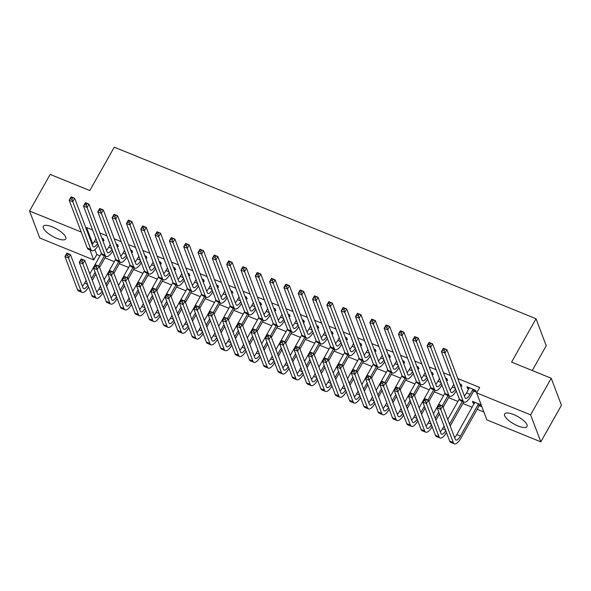 <?xml version="1.0" encoding="UTF-8"?>
<svg xmlns="http://www.w3.org/2000/svg" width="591" height="591" viewBox="0 0 591 591"><rect width="100%" height="100%" fill="white"/><g stroke="black" fill="none" stroke-linecap="round" stroke-linejoin="round"><path stroke-width="0.89" d="M52.407 226.914A12.839 4.189 29.4 0 1 65.741 238.904A12.839 4.189 29.4 0 1 56.706 238.299A12.839 4.189 29.4 0 1 43.372 226.301A12.839 4.189 29.4 0 1 52.407 226.914M513.668 414.55A12.839 4.189 29.4 0 1 527.009 426.547A12.839 4.189 29.4 0 1 517.975 425.941A12.839 4.189 29.4 0 1 504.64 413.944A12.839 4.189 29.4 0 1 513.668 414.55M94.929 249.624L96.791 254.544L100.005 255.851M104.976 257.875L114.314 261.673M119.293 263.697L128.631 267.501M133.61 269.526L142.948 273.323M147.927 275.347L157.265 279.144M162.244 281.168L171.582 284.973M176.561 286.997L185.899 290.794M190.878 292.818L200.216 296.616M205.188 298.64L214.533 302.444M219.505 304.468L228.843 308.266M233.822 310.29L243.16 314.087M248.139 316.111L257.477 319.916M262.456 321.94L271.794 325.737M276.773 327.761L286.11 331.558M291.09 333.583L300.427 337.387M305.407 339.411L314.744 343.208M319.716 345.233L329.061 349.03M334.033 351.054L343.378 354.859M348.35 356.883L357.688 360.68M362.667 362.704L372.005 366.501M376.984 368.525L386.322 372.33M391.301 374.354L400.639 378.151M405.618 380.176L414.956 383.973M419.935 385.997L429.273 389.794M434.252 391.826L443.59 395.623M448.562 397.647L457.907 401.444M462.879 403.468L472.216 407.265M477.196 409.297L483.874 412.008M96.791 254.544L93.74 259.966L39.767 238.01L29.55 211.009L81.218 232.027M532.269 370.527L546.232 345.742L536.022 318.734L114.27 147.166L89.825 190.546L50.169 174.411L29.55 211.009M536.022 318.734L511.577 362.113L551.233 378.24L561.45 405.249L540.831 441.846L486.858 419.891L476.642 392.882L530.615 414.838L540.831 441.846M116.907 245.9L118.333 246.484L117.639 244.659L116.22 244.076M145.541 257.55L146.96 258.127L146.273 256.302L144.854 255.726M174.175 269.2L175.593 269.777L174.906 267.952L173.488 267.376M202.809 280.843L204.227 281.419L203.533 279.595L202.115 279.018M231.443 292.493L232.861 293.07L232.167 291.245L230.749 290.669M260.07 304.143L261.488 304.72L260.801 302.895L259.383 302.319M288.704 315.786L290.122 316.362L289.435 314.538L288.016 313.961M317.337 327.436L318.756 328.012L318.069 326.188L316.643 325.611M345.971 339.079L347.39 339.662L346.695 337.838L345.277 337.262M374.598 350.729L376.024 351.305L375.329 349.48L373.911 348.904M403.232 362.379L404.65 362.955L403.963 361.131L402.545 360.554M431.866 374.022L433.284 374.605L432.597 372.781L431.171 372.197M460.5 385.672L461.918 386.248L461.224 384.423L459.805 383.847M92.551 229.973L86.574 227.542L92.743 243.847M476.642 392.882L479.7 387.46L457.803 378.558M450.453 375.566L443.486 372.729M436.136 369.744L429.177 366.908M421.826 363.916L414.86 361.086M407.509 358.094L400.543 355.265M393.192 352.273L386.226 349.436M378.875 346.444L371.909 343.615M364.558 340.623L357.592 337.793M350.241 334.801L343.275 331.965M335.924 328.973L328.958 326.143M321.607 323.151L314.641 320.322M307.29 317.33L300.331 314.493M292.981 311.509L286.014 308.672M278.664 305.68L271.697 302.851M264.347 299.859L257.38 297.022M250.03 294.037L243.064 291.2M235.713 288.209L228.747 285.379M221.396 282.387L214.43 279.55M207.079 276.566L200.113 273.729M192.762 270.737L185.803 267.908M178.452 264.916L171.486 262.079M164.135 259.094L157.169 256.258M149.819 253.266L142.852 250.436M135.502 247.444L128.535 244.608M121.185 241.623L114.218 238.786M106.868 235.794L99.901 232.965M473.908 391.131L476.235 392.077L475.541 390.252L466.956 386.758L467.644 388.582L468.752 389.033M479.434 405.722L481.754 406.667L481.067 404.842L472.475 401.348L473.162 403.173L474.27 403.623M446.183 379.85L447.601 380.427L446.914 378.602L445.488 378.026M417.549 368.2L418.967 368.777L418.28 366.952L416.862 366.376M388.915 356.55L390.333 357.134L389.646 355.309L388.228 354.726M360.281 344.908L361.707 345.484L361.012 343.659L359.594 343.083M331.654 333.258L333.073 333.834L332.378 332.009L330.96 331.433M303.02 321.615L304.439 322.191L303.752 320.366L302.333 319.79M274.387 309.965L275.805 310.541L275.118 308.716L273.699 308.14M245.753 298.315L247.178 298.891L246.484 297.066L245.066 296.49M217.126 286.672L218.544 287.248L217.85 285.423L216.432 284.847M188.492 275.022L189.91 275.598L189.223 273.773L187.798 273.197M159.858 263.372L161.277 263.948L160.589 262.131L159.171 261.547M131.224 251.729L132.65 252.305L131.956 250.481L130.537 249.904M102.598 240.079L104.016 240.655L103.322 238.83L101.903 238.254M89.928 249.904L93.74 259.966M551.233 378.24L530.615 414.838M86.574 227.542L86.079 228.429M468.353 387.327L467.644 388.582M473.871 401.917L473.162 403.173M469.276 387.703L466.58 392.882A8.23 2.829 -67.9 0 1 464.363 395.904M472.8 389.654L470.155 394.337A8.23 2.829 -67.9 0 1 465.678 398.312A8.23 2.829 -67.9 0 1 464.962 397.47L446.892 349.702L444.979 353.086L463.048 400.853A12.345 4.248 112.1 0 0 464.127 402.124A12.345 4.248 112.1 0 0 470.85 396.162L473.487 391.478L472.8 389.654L473.221 389.306M475.157 390.09L473.487 391.478M444.122 350.685L444.979 353.086L441.403 351.63L443.309 348.247L446.892 349.702L443.449 348.749L442.689 350.101L444.122 350.685L444.883 349.333M442.689 350.101L441.403 351.63L459.473 399.398A12.345 4.248 112.1 0 0 460.544 400.668L464.127 402.124M443.309 348.247L443.449 348.749M480.675 404.687L479.013 406.076L478.318 404.251L460.404 436.047A8.23 2.829 -67.9 0 1 455.927 440.022A8.23 2.829 -67.9 0 1 455.203 439.172L442.659 406.002L440.746 409.393L453.297 442.563A12.345 4.248 112.1 0 0 454.376 443.834A12.345 4.248 112.1 0 0 461.098 437.872L479.013 406.076M478.318 404.251L478.74 403.897M474.802 402.294L456.828 434.592A8.23 2.829 -67.9 0 1 454.612 437.606M439.889 406.992L440.746 409.393L437.17 407.938L439.076 404.547L442.659 406.002L439.224 405.049L438.456 406.409L439.889 406.992L440.65 405.633M438.456 406.409L437.17 407.938L449.714 441.108A12.345 4.248 112.1 0 0 450.793 442.378L454.376 443.834M439.076 404.547L439.224 405.049M453.785 384.364L452.263 387.061A8.23 2.829 -67.9 0 1 450.054 390.075M460.84 384.268L460.175 384.822M455.543 389.026A8.23 2.829 -67.9 0 1 451.361 392.49A8.23 2.829 -67.9 0 1 450.645 391.641L432.575 343.873L430.662 347.264L448.732 395.032A12.345 4.248 112.1 0 0 449.81 396.302A12.345 4.248 112.1 0 0 456.237 390.85M429.805 344.863L430.662 347.264L427.086 345.809L428.992 342.418L432.575 343.873L429.14 342.928L428.372 344.28L429.805 344.863L430.566 343.504M428.372 344.28L427.086 345.809L445.156 393.576A12.345 4.248 112.1 0 0 446.235 394.847L449.81 396.302M428.992 342.418L429.14 342.928M439.468 378.543L437.946 381.239A8.23 2.829 -67.9 0 1 435.737 384.253M446.523 378.439L445.858 378.994M441.233 383.197A8.23 2.829 -67.9 0 1 437.045 386.669A8.23 2.829 -67.9 0 1 436.328 385.82L418.258 338.052L416.352 341.443L434.415 389.21A12.345 4.248 112.1 0 0 435.493 390.481A12.345 4.248 112.1 0 0 441.92 385.029M415.488 339.042L416.352 341.443L412.769 339.988L414.683 336.597L418.258 338.052L414.823 337.099L414.055 338.458L415.488 339.042L416.256 337.683M414.055 338.458L412.769 339.988L430.839 387.755A12.345 4.248 112.1 0 0 431.918 389.018L435.493 390.481M414.683 336.597L414.823 337.099M450.209 425.963L463.728 401.961M462.332 401.392L449.515 424.139M459.303 398.962L447.749 419.462M444.026 426.067L442.511 428.763A8.23 2.829 -67.9 0 1 440.295 431.785M445.791 430.728A8.23 2.829 -67.9 0 1 441.61 434.193A8.23 2.829 -67.9 0 1 440.886 433.351L428.342 400.181L426.436 403.564L438.98 436.742A12.345 4.248 112.1 0 0 440.059 438.005A12.345 4.248 112.1 0 0 446.486 432.56M425.572 401.163L426.436 403.564L422.853 402.109L424.766 398.726L428.342 400.181L424.907 399.228L424.139 400.58L425.572 401.163L426.34 399.812M424.139 400.58L422.853 402.109L435.404 435.279A12.345 4.248 112.1 0 0 436.476 436.55L440.059 438.005M424.766 398.726L424.907 399.228M435.892 420.135L439.416 413.877M443.139 407.273L449.411 396.14M448.015 395.571L442.238 405.832M438.729 412.053L435.205 418.31M444.986 393.133L433.432 413.641M429.716 420.245L428.194 422.942A8.23 2.829 -67.9 0 1 425.978 425.956M431.474 424.907A8.23 2.829 -67.9 0 1 427.293 428.372A8.23 2.829 -67.9 0 1 426.576 427.529L414.025 394.352L412.119 397.743L424.663 430.913A12.345 4.248 112.1 0 0 425.742 432.184A12.345 4.248 112.1 0 0 432.169 426.732M411.255 395.342L412.119 397.743L408.536 396.288L410.45 392.897L414.025 394.352L410.59 393.407L409.822 394.758L411.255 395.342L412.023 393.983M409.822 394.758L408.536 396.288L421.088 429.458A12.345 4.248 112.1 0 0 422.159 430.728L425.742 432.184M410.45 392.897L410.59 393.407M425.151 372.714L423.629 375.411A8.23 2.829 -67.9 0 1 421.42 378.432M432.206 372.618L431.541 373.172M426.916 377.376A8.23 2.829 -67.9 0 1 422.728 380.84A8.23 2.829 -67.9 0 1 422.011 379.998L403.941 332.231L402.035 335.614L420.105 383.382A12.345 4.248 112.1 0 0 421.176 384.652A12.345 4.248 112.1 0 0 427.603 379.208M401.171 333.213L402.035 335.614L398.452 334.159L400.366 330.775L403.941 332.231L400.506 331.278L399.738 332.63L401.171 333.213L401.939 331.861M399.738 332.63L398.452 334.159L416.522 381.926A12.345 4.248 112.1 0 0 417.601 383.197L421.176 384.652M400.366 330.775L400.506 331.278M410.834 366.893L409.312 369.589A8.23 2.829 -67.9 0 1 407.103 372.603M417.889 366.797L417.224 367.351M412.599 371.554A8.23 2.829 -67.9 0 1 408.411 375.019A8.23 2.829 -67.9 0 1 407.694 374.169L389.624 326.402L387.718 329.793L405.788 377.56A12.345 4.248 112.1 0 0 406.859 378.831A12.345 4.248 112.1 0 0 413.286 373.379M386.854 327.392L387.718 329.793L384.135 328.337L386.049 324.947L389.624 326.402L386.189 325.456L385.428 326.808L386.854 327.392L387.622 326.033M385.428 326.808L384.135 328.337L402.205 376.105A12.345 4.248 112.1 0 0 403.284 377.376L406.859 378.831M386.049 324.947L386.189 325.456M421.575 414.313L425.099 408.056M428.822 401.452L435.094 390.319M433.698 389.75L427.921 400.004M424.412 406.231L420.888 412.488M430.669 387.312L419.115 407.82M415.399 414.424L413.877 417.12A8.23 2.829 -67.9 0 1 411.661 420.135M417.157 419.085A8.23 2.829 -67.9 0 1 412.976 422.55A8.23 2.829 -67.9 0 1 412.259 421.701L399.708 388.531L397.802 391.922L410.346 425.092A12.345 4.248 112.1 0 0 411.425 426.362A12.345 4.248 112.1 0 0 417.852 420.91M396.938 389.521L397.802 391.922L394.219 390.466L396.133 387.075L399.708 388.531L396.273 387.578L395.512 388.937L396.938 389.521L397.706 388.161M395.512 388.937L394.219 390.466L406.771 423.636A12.345 4.248 112.1 0 0 407.849 424.907L411.425 426.362M396.133 387.075L396.273 387.578M407.258 408.492L410.789 402.235M414.505 395.63L420.785 384.49M419.381 383.921L413.604 394.182M410.095 400.41L406.571 406.667M416.352 381.49L404.805 401.991M401.082 408.595L399.56 411.292A8.23 2.829 -67.9 0 1 397.351 414.313M402.84 413.257A8.23 2.829 -67.9 0 1 398.659 416.721A8.23 2.829 -67.9 0 1 397.942 415.879L385.391 382.709L383.485 386.093L396.029 419.27A12.345 4.248 112.1 0 0 397.108 420.533A12.345 4.248 112.1 0 0 403.535 415.089M382.621 383.692L383.485 386.093L379.902 384.638L381.816 381.254L385.391 382.709L381.956 381.756L381.195 383.108L382.621 383.692L383.389 382.34M381.195 383.108L379.902 384.638L392.454 417.807A12.345 4.248 112.1 0 0 393.532 419.078L397.108 420.533M381.816 381.254L381.956 381.756M396.517 361.071L395.002 363.768A8.23 2.829 -67.9 0 1 392.786 366.782M403.572 360.968L402.907 361.522M398.282 365.726A8.23 2.829 -67.9 0 1 394.094 369.198A8.23 2.829 -67.9 0 1 393.377 368.348L375.307 320.581L373.401 323.971L391.471 371.739A12.345 4.248 112.1 0 0 392.542 373.01A12.345 4.248 112.1 0 0 398.969 367.558M372.537 321.57L373.401 323.971L369.818 322.516L371.732 319.125L375.307 320.581L371.872 319.628L371.111 320.987L372.537 321.57L373.305 320.211M371.111 320.987L369.818 322.516L387.888 370.284A12.345 4.248 112.1 0 0 388.967 371.547L392.542 373.01M371.732 319.125L371.872 319.628M392.941 402.663L396.472 396.406M400.188 389.801L406.468 378.668M405.064 378.1L399.287 388.361M395.778 394.581L392.254 400.838M402.043 375.662L390.488 396.169M386.765 402.774L385.243 405.47A8.23 2.829 -67.9 0 1 383.034 408.484M388.531 407.435A8.23 2.829 -67.9 0 1 384.342 410.9A8.23 2.829 -67.9 0 1 383.625 410.058L371.074 376.881L369.168 380.272L381.712 413.441A12.345 4.248 112.1 0 0 382.791 414.712A12.345 4.248 112.1 0 0 389.218 409.26M368.311 377.871L369.168 380.272L365.593 378.816L367.499 375.425L371.074 376.881L367.639 375.935L366.878 377.287L368.311 377.871L369.072 376.511M366.878 377.287L365.593 378.816L378.137 411.986A12.345 4.248 112.1 0 0 379.215 413.257L382.791 414.712M367.499 375.425L367.639 375.935M382.2 355.243L380.685 357.939A8.23 2.829 -67.9 0 1 378.469 360.961M389.255 355.147L388.597 355.701M383.965 359.904A8.23 2.829 -67.9 0 1 379.777 363.369A8.23 2.829 -67.9 0 1 379.06 362.527L360.99 314.759L359.084 318.143L377.154 365.918A12.345 4.248 112.1 0 0 378.233 367.181A12.345 4.248 112.1 0 0 384.66 361.736M358.227 315.742L359.084 318.143L355.509 316.687L357.415 313.304L360.99 314.759L357.555 313.806L356.794 315.158L358.227 315.742L358.988 314.39M356.794 315.158L355.509 316.687L373.571 364.455A12.345 4.248 112.1 0 0 374.65 365.726L378.233 367.181M357.415 313.304L357.555 313.806M378.624 396.842L382.155 390.585M385.871 383.98L392.151 372.847M390.754 372.278L384.97 382.532M381.461 388.76L377.937 395.017M387.726 369.84L376.171 390.348M372.448 396.953L370.926 399.649A8.23 2.829 -67.9 0 1 368.718 402.663M374.214 401.614A8.23 2.829 -67.9 0 1 370.025 405.079A8.23 2.829 -67.9 0 1 369.309 404.229L356.765 371.059L354.851 374.45L367.403 407.62A12.345 4.248 112.1 0 0 368.474 408.891A12.345 4.248 112.1 0 0 374.901 403.439M353.994 372.049L354.851 374.45L351.276 372.995L353.182 369.604L356.765 371.059L353.322 370.106L352.561 371.466L353.994 372.049L354.755 370.69M352.561 371.466L351.276 372.995L363.82 406.165A12.345 4.248 112.1 0 0 364.898 407.435L368.474 408.891M353.182 369.604L353.322 370.106M367.883 349.421L366.368 352.118A8.23 2.829 -67.9 0 1 364.152 355.132M374.938 349.325L374.28 349.879M369.648 354.083A8.23 2.829 -67.9 0 1 365.467 357.548A8.23 2.829 -67.9 0 1 364.743 356.698L346.681 308.93L344.767 312.321L362.837 360.089A12.345 4.248 112.1 0 0 363.916 361.36A12.345 4.248 112.1 0 0 370.343 355.908M343.91 309.92L344.767 312.321L341.192 310.866L343.098 307.475L346.681 308.93L343.238 307.985L342.477 309.337L343.91 309.92L344.671 308.561M342.477 309.337L341.192 310.866L359.262 358.634A12.345 4.248 112.1 0 0 360.333 359.904L363.916 361.36M343.098 307.475L343.238 307.985M353.573 343.6L352.051 346.296A8.23 2.829 -67.9 0 1 349.835 349.311M360.621 343.504L359.963 344.051M355.331 348.262A8.23 2.829 -67.9 0 1 351.15 351.726A8.23 2.829 -67.9 0 1 350.433 350.877L332.364 303.109L330.45 306.5L348.52 354.268A12.345 4.248 112.1 0 0 349.599 355.538A12.345 4.248 112.1 0 0 356.026 350.086M329.593 304.099L330.45 306.5L326.875 305.045L328.781 301.654L332.364 303.109L328.921 302.156L328.16 303.515L329.593 304.099L330.354 302.74M328.16 303.515L326.875 305.045L344.945 352.812A12.345 4.248 112.1 0 0 346.016 354.083L349.599 355.538M328.781 301.654L328.921 302.156M339.256 337.771L337.734 340.468A8.23 2.829 -67.9 0 1 335.518 343.489M346.311 337.675L345.646 338.229M341.014 342.433A8.23 2.829 -67.9 0 1 336.833 345.898A8.23 2.829 -67.9 0 1 336.116 345.055L318.047 297.288L316.133 300.671L334.203 348.446A12.345 4.248 112.1 0 0 335.282 349.709A12.345 4.248 112.1 0 0 341.709 344.265M315.276 298.27L316.133 300.671L312.558 299.216L314.464 295.832L318.047 297.288L314.611 296.335L313.843 297.687L315.276 298.27L316.037 296.918M313.843 297.687L312.558 299.216L330.628 346.983A12.345 4.248 112.1 0 0 331.699 348.254L335.282 349.709M314.464 295.832L314.611 296.335M324.939 331.95L323.417 334.646A8.23 2.829 -67.9 0 1 321.209 337.66M331.994 331.854L331.329 332.408M326.697 336.611A8.23 2.829 -67.9 0 1 322.516 340.076A8.23 2.829 -67.9 0 1 321.8 339.234L303.73 291.459L301.816 294.85L319.886 342.617A12.345 4.248 112.1 0 0 320.965 343.888A12.345 4.248 112.1 0 0 327.392 338.436M300.959 292.449L301.816 294.85L298.241 293.395L300.147 290.004L303.73 291.459L300.294 290.513L299.526 291.865L300.959 292.449L301.72 291.097M299.526 291.865L298.241 293.395L316.311 341.162A12.345 4.248 112.1 0 0 317.389 342.433L320.965 343.888M300.147 290.004L300.294 290.513M310.622 326.129L309.1 328.825A8.23 2.829 -67.9 0 1 306.892 331.839M317.677 326.033L317.012 326.579M312.388 330.79A8.23 2.829 -67.9 0 1 308.199 334.255A8.23 2.829 -67.9 0 1 307.483 333.405L289.413 285.638L287.507 289.029L305.569 336.796A12.345 4.248 112.1 0 0 306.648 338.067A12.345 4.248 112.1 0 0 313.075 332.615M286.642 286.628L287.507 289.029L283.924 287.573L285.837 284.182L289.413 285.638L285.978 284.685L285.209 286.044L286.642 286.628L287.411 285.268M285.209 286.044L283.924 287.573L301.994 335.341A12.345 4.248 112.1 0 0 303.072 336.611L306.648 338.067M285.837 284.182L285.978 284.685M296.305 320.3L294.783 322.996A8.23 2.829 -67.9 0 1 292.575 326.018M303.36 320.204L302.695 320.758M298.071 324.961A8.23 2.829 -67.9 0 1 293.882 328.426A8.23 2.829 -67.9 0 1 293.166 327.584L275.096 279.816L273.19 283.207L291.26 330.975A12.345 4.248 112.1 0 0 292.331 332.238A12.345 4.248 112.1 0 0 298.758 326.793M272.325 280.799L273.19 283.207L269.607 281.744L271.52 278.361L275.096 279.816L271.661 278.863L270.9 280.223L272.325 280.799L273.094 279.447M270.9 280.223L269.607 281.744L287.677 329.512A12.345 4.248 112.1 0 0 288.755 330.783L292.331 332.238M271.52 278.361L271.661 278.863M281.988 314.478L280.466 317.175A8.23 2.829 -67.9 0 1 278.258 320.189M289.043 314.382L288.378 314.937M283.754 319.14A8.23 2.829 -67.9 0 1 279.565 322.605A8.23 2.829 -67.9 0 1 278.849 321.763L260.779 273.988L258.873 277.378L276.943 325.146A12.345 4.248 112.1 0 0 278.014 326.417A12.345 4.248 112.1 0 0 284.441 320.965M258.008 274.978L258.873 277.378L255.29 275.923L257.203 272.532L260.779 273.988L257.344 273.042L256.583 274.394L258.008 274.978L258.777 273.626M256.583 274.394L255.29 275.923L273.36 323.691A12.345 4.248 112.1 0 0 274.438 324.961L278.014 326.417M257.203 272.532L257.344 273.042M267.671 308.657L266.157 311.354A8.23 2.829 -67.9 0 1 263.941 314.368M274.726 308.561L274.061 309.108M269.437 313.319A8.23 2.829 -67.9 0 1 265.248 316.783A8.23 2.829 -67.9 0 1 264.532 315.934L246.462 268.166L244.556 271.557L262.626 319.325A12.345 4.248 112.1 0 0 263.704 320.595A12.345 4.248 112.1 0 0 270.131 315.143M243.699 269.156L244.556 271.557L240.973 270.102L242.886 266.711L246.462 268.166L243.027 267.213L242.266 268.573L243.699 269.156L244.46 267.797M242.266 268.573L240.973 270.102L259.043 317.869A12.345 4.248 112.1 0 0 260.121 319.14L263.704 320.595M242.886 266.711L243.027 267.213M253.354 302.828L251.84 305.525A8.23 2.829 -67.9 0 1 249.624 308.546M260.409 302.732L259.752 303.286M255.12 307.49A8.23 2.829 -67.9 0 1 250.939 310.955A8.23 2.829 -67.9 0 1 250.215 310.112L232.145 262.345L230.239 265.736L248.309 313.503A12.345 4.248 112.1 0 0 249.387 314.767A12.345 4.248 112.1 0 0 255.814 309.322M229.382 263.327L230.239 265.736L226.663 264.273L228.569 260.89L232.145 262.345L228.71 261.392L227.949 262.751L229.382 263.327L230.143 261.976M227.949 262.751L226.663 264.273L244.726 312.048A12.345 4.248 112.1 0 0 245.804 313.311L249.387 314.767M228.569 260.89L228.71 261.392M239.037 297.007L237.523 299.703A8.23 2.829 -67.9 0 1 235.307 302.718M246.092 296.911L245.435 297.465M240.803 301.669A8.23 2.829 -67.9 0 1 236.622 305.133A8.23 2.829 -67.9 0 1 235.898 304.291L217.835 256.524L215.922 259.907L233.992 307.675A12.345 4.248 112.1 0 0 235.07 308.945A12.345 4.248 112.1 0 0 241.497 303.493M215.065 257.506L215.922 259.907L212.346 258.452L214.252 255.061L217.835 256.524L214.393 255.571L213.632 256.922L215.065 257.506L215.826 256.154M213.632 256.922L212.346 258.452L230.416 306.219A12.345 4.248 112.1 0 0 231.487 307.49L235.07 308.945M214.252 255.061L214.393 255.571M224.728 291.186L223.206 293.882A8.23 2.829 -67.9 0 1 220.99 296.896M231.775 291.09L231.118 291.636M226.486 295.847A8.23 2.829 -67.9 0 1 222.305 299.312A8.23 2.829 -67.9 0 1 221.588 298.462L203.518 250.695L201.605 254.086L219.675 301.853A12.345 4.248 112.1 0 0 220.753 303.124A12.345 4.248 112.1 0 0 227.18 297.672M200.748 251.685L201.605 254.086L198.029 252.63L199.935 249.239L203.518 250.695L200.076 249.742L199.315 251.101L200.748 251.685L201.509 250.325M199.315 251.101L198.029 252.63L216.099 300.398A12.345 4.248 112.1 0 0 217.17 301.669L220.753 303.124M199.935 249.239L200.076 249.742M210.411 285.357L208.889 288.053A8.23 2.829 -67.9 0 1 206.673 291.075M217.466 285.261L216.801 285.815M212.169 290.018A8.23 2.829 -67.9 0 1 207.988 293.483A8.23 2.829 -67.9 0 1 207.271 292.641L189.201 244.873L187.288 248.264L205.358 296.032A12.345 4.248 112.1 0 0 206.436 297.295A12.345 4.248 112.1 0 0 212.863 291.851M186.431 245.856L187.288 248.264L183.712 246.809L185.618 243.418L189.201 244.873L185.766 243.92L184.998 245.28L186.431 245.856L187.192 244.504M184.998 245.28L183.712 246.809L201.782 294.577A12.345 4.248 112.1 0 0 202.861 295.84L206.436 297.295M185.618 243.418L185.766 243.92M196.094 279.536L194.572 282.232A8.23 2.829 -67.9 0 1 192.363 285.254M203.149 279.44L202.484 279.994M197.852 284.197A8.23 2.829 -67.9 0 1 193.671 287.662A8.23 2.829 -67.9 0 1 192.954 286.82L174.884 239.052L172.971 242.436L191.041 290.203A12.345 4.248 112.1 0 0 192.119 291.474A12.345 4.248 112.1 0 0 198.546 286.022M172.114 240.035L172.971 242.436L169.395 240.98L171.301 237.589L174.884 239.052L171.449 238.099L170.681 239.451L172.114 240.035L172.875 238.683M170.681 239.451L169.395 240.98L187.465 288.748A12.345 4.248 112.1 0 0 188.544 290.018L192.119 291.474M171.301 237.589L171.449 238.099M181.777 273.714L180.255 276.411A8.23 2.829 -67.9 0 1 178.046 279.425M188.832 273.618L188.167 274.165M183.542 278.376A8.23 2.829 -67.9 0 1 179.354 281.841A8.23 2.829 -67.9 0 1 178.637 280.991L160.567 233.223L158.661 236.614L176.724 284.382A12.345 4.248 112.1 0 0 177.802 285.652A12.345 4.248 112.1 0 0 184.229 280.2M157.797 234.213L158.661 236.614L155.078 235.159L156.992 231.768L160.567 233.223L157.132 232.27L156.364 233.63L157.797 234.213L158.565 232.854M156.364 233.63L155.078 235.159L173.148 282.926A12.345 4.248 112.1 0 0 174.227 284.197L177.802 285.652M156.992 231.768L157.132 232.27M364.315 391.02L367.838 384.763M371.562 378.159L377.834 367.018M376.437 366.45L370.653 376.711M367.144 382.938L363.62 389.196M373.409 364.019L361.855 384.519M358.131 391.124L356.609 393.82A8.23 2.829 -67.9 0 1 354.401 396.842M359.897 395.785A8.23 2.829 -67.9 0 1 355.708 399.25A8.23 2.829 -67.9 0 1 354.992 398.408L342.448 365.238L340.534 368.621L353.086 401.799A12.345 4.248 112.1 0 0 354.157 403.062A12.345 4.248 112.1 0 0 360.584 397.617M339.677 366.221L340.534 368.621L336.959 367.166L338.865 363.783L342.448 365.238L339.005 364.285L338.244 365.637L339.677 366.221L340.438 364.869M338.244 365.637L336.959 367.166L349.503 400.343A12.345 4.248 112.1 0 0 350.581 401.607L354.157 403.062M338.865 363.783L339.005 364.285M349.998 385.192L353.521 378.934M357.245 372.33L363.517 361.197M362.12 360.628L356.336 370.889M352.834 377.11L349.303 383.367M359.092 358.19L347.538 378.698M343.814 385.302L342.3 387.999A8.23 2.829 -67.9 0 1 340.084 391.013M345.58 389.964A8.23 2.829 -67.9 0 1 341.391 393.429A8.23 2.829 -67.9 0 1 340.675 392.587L328.131 359.409L326.217 362.8L338.769 395.97A12.345 4.248 112.1 0 0 339.847 397.241A12.345 4.248 112.1 0 0 346.274 391.789M325.36 360.399L326.217 362.8L322.642 361.345L324.548 357.954L328.131 359.409L324.695 358.464L323.927 359.816L325.36 360.399L326.121 359.04M323.927 359.816L322.642 361.345L335.186 394.515A12.345 4.248 112.1 0 0 336.264 395.785L339.847 397.241M324.548 357.954L324.695 358.464M335.681 379.37L339.204 373.113M342.928 366.509L349.2 355.376M347.804 354.807L342.019 365.061M338.517 371.288L334.986 377.546M344.775 352.369L333.221 372.877M329.497 379.481L327.983 382.178A8.23 2.829 -67.9 0 1 325.767 385.192M331.263 384.143A8.23 2.829 -67.9 0 1 327.082 387.607A8.23 2.829 -67.9 0 1 326.358 386.758L313.814 353.588L311.9 356.979L324.452 390.149A12.345 4.248 112.1 0 0 325.53 391.419A12.345 4.248 112.1 0 0 331.957 385.967M311.043 354.578L311.9 356.979L308.325 355.523L310.231 352.133L313.814 353.588L310.378 352.635L309.61 353.994L311.043 354.578L311.804 353.219M309.61 353.994L308.325 355.523L320.869 388.693A12.345 4.248 112.1 0 0 321.947 389.964L325.53 391.419M310.231 352.133L310.378 352.635M321.364 373.549L324.887 367.292M328.611 360.687L334.883 349.547M333.487 348.978L327.71 359.239M324.2 365.467L320.669 371.724M330.458 346.548L318.904 367.048M315.188 373.652L313.666 376.349A8.23 2.829 -67.9 0 1 311.45 379.37M316.946 378.314A8.23 2.829 -67.9 0 1 312.765 381.779A8.23 2.829 -67.9 0 1 312.048 380.936L299.497 347.767L297.591 351.15L310.135 384.327A12.345 4.248 112.1 0 0 311.213 385.591A12.345 4.248 112.1 0 0 317.64 380.146M296.726 348.749L297.591 351.15L294.008 349.695L295.921 346.311L299.497 347.767L296.061 346.814L295.293 348.165L296.726 348.749L297.495 347.397M295.293 348.165L294.008 349.695L306.559 382.872A12.345 4.248 112.1 0 0 307.63 384.135L311.213 385.591M295.921 346.311L296.061 346.814M307.047 367.72L310.57 361.463M314.294 354.859L320.566 343.726M319.17 343.157L313.393 353.418M309.883 359.638L306.36 365.895M316.141 340.726L304.587 361.227M300.871 367.831L299.349 370.527A8.23 2.829 -67.9 0 1 297.133 373.549M302.629 372.493A8.23 2.829 -67.9 0 1 298.448 375.957A8.23 2.829 -67.9 0 1 297.731 375.115L285.18 341.938L283.274 345.329L295.818 378.499A12.345 4.248 112.1 0 0 296.896 379.769A12.345 4.248 112.1 0 0 303.323 374.317M282.409 342.928L283.274 345.329L279.691 343.873L281.604 340.482L285.18 341.938L281.744 340.992L280.984 342.344L282.409 342.928L283.178 341.576M280.984 342.344L279.691 343.873L292.242 377.043A12.345 4.248 112.1 0 0 293.313 378.314L296.896 379.769M281.604 340.482L281.744 340.992M292.73 361.899L296.254 355.642M299.977 349.037L306.249 337.904M304.853 337.335L299.076 347.589M295.566 353.817L292.043 360.074M301.824 334.898L290.27 355.405M286.554 362.01L285.032 364.706A8.23 2.829 -67.9 0 1 282.823 367.72M288.312 366.671A8.23 2.829 -67.9 0 1 284.131 370.136A8.23 2.829 -67.9 0 1 283.414 369.286L270.863 336.116L268.957 339.507L281.501 372.677A12.345 4.248 112.1 0 0 282.579 373.948A12.345 4.248 112.1 0 0 289.006 368.496M268.092 337.106L268.957 339.507L265.374 338.052L267.287 334.661L270.863 336.116L267.428 335.163L266.667 336.523L268.092 337.106L268.861 335.747M266.667 336.523L265.374 338.052L277.925 371.222A12.345 4.248 112.1 0 0 279.004 372.493L282.579 373.948M267.287 334.661L267.428 335.163M278.413 356.077L281.944 349.82M285.66 343.216L291.939 332.076M290.536 331.507L284.759 341.768M281.25 347.996L277.726 354.253M287.514 329.076L275.96 349.577M272.237 356.181L270.715 358.877A8.23 2.829 -67.9 0 1 268.506 361.899M274.002 360.842A8.23 2.829 -67.9 0 1 269.814 364.307A8.23 2.829 -67.9 0 1 269.097 363.465L256.546 330.295L254.64 333.686L267.184 366.856A12.345 4.248 112.1 0 0 268.262 368.119A12.345 4.248 112.1 0 0 274.689 362.675M253.783 331.278L254.64 333.686L251.057 332.223L252.97 328.84L256.546 330.295L253.111 329.342L252.35 330.701L253.783 331.278L254.544 329.926M252.35 330.701L251.057 332.223L263.608 365.401A12.345 4.248 112.1 0 0 264.687 366.664L268.262 368.119M252.97 328.84L253.111 329.342M264.096 350.249L267.627 343.992M271.343 337.387L277.622 326.254M276.219 325.685L270.442 335.947M266.933 342.167L263.409 348.431M273.197 323.255L261.643 343.755M257.92 350.36L256.398 353.056A8.23 2.829 -67.9 0 1 254.189 356.077M259.685 355.021A8.23 2.829 -67.9 0 1 255.497 358.486A8.23 2.829 -67.9 0 1 254.78 357.644L242.229 324.466L240.323 327.857L252.874 361.027A12.345 4.248 112.1 0 0 253.945 362.298A12.345 4.248 112.1 0 0 260.372 356.853M239.466 325.456L240.323 327.857L236.747 326.402L238.653 323.011L242.229 324.466L238.794 323.521L238.033 324.873L239.466 325.456L240.227 324.104M238.033 324.873L236.747 326.402L249.291 359.572A12.345 4.248 112.1 0 0 250.37 360.842L253.945 362.298M238.653 323.011L238.794 323.521M249.779 344.427L253.31 338.17M257.033 331.566L263.305 320.433M261.909 319.864L256.125 330.125M252.616 336.345L249.092 342.603M258.88 317.426L247.326 337.934M243.603 344.538L242.081 347.235A8.23 2.829 -67.9 0 1 239.872 350.249M245.368 349.2A8.23 2.829 -67.9 0 1 241.18 352.664A8.23 2.829 -67.9 0 1 240.463 351.815L227.919 318.645L226.006 322.036L238.557 355.206A12.345 4.248 112.1 0 0 239.628 356.476A12.345 4.248 112.1 0 0 246.055 351.024M225.149 319.635L226.006 322.036L222.43 320.581L224.336 317.19L227.919 318.645L224.477 317.692L223.716 319.051L225.149 319.635L225.91 318.276M223.716 319.051L222.43 320.581L234.974 353.75A12.345 4.248 112.1 0 0 236.053 355.021L239.628 356.476M224.336 317.19L224.477 317.692M235.469 338.606L238.993 332.349M242.716 325.744L248.988 314.604M247.592 314.043L241.808 324.296M238.299 330.524L234.775 336.781M244.563 311.605L233.009 332.112M229.286 338.709L227.771 341.413A8.23 2.829 -67.9 0 1 225.555 344.427M231.051 343.371A8.23 2.829 -67.9 0 1 226.863 346.843A8.23 2.829 -67.9 0 1 226.146 345.994L213.602 312.824L211.689 316.215L224.24 349.384A12.345 4.248 112.1 0 0 225.311 350.648A12.345 4.248 112.1 0 0 231.738 345.203M210.832 313.806L211.689 316.215L208.113 314.752L210.019 311.368L213.602 312.824L210.16 311.871L209.399 313.23L210.832 313.806L211.593 312.454M209.399 313.23L208.113 314.752L220.657 347.929A12.345 4.248 112.1 0 0 221.736 349.192L225.311 350.648M210.019 311.368L210.16 311.871M221.152 332.785L224.676 326.52M228.399 319.916L234.671 308.783M233.275 308.214L227.491 318.475M223.989 324.695L220.458 330.96M230.246 305.783L218.692 326.284M214.969 332.888L213.454 335.585A8.23 2.829 -67.9 0 1 211.238 338.606M216.734 337.55A8.23 2.829 -67.9 0 1 212.546 341.014A8.23 2.829 -67.9 0 1 211.829 340.172L199.285 307.002L197.372 310.386L209.923 343.556A12.345 4.248 112.1 0 0 211.002 344.826A12.345 4.248 112.1 0 0 217.429 339.382M196.515 307.985L197.372 310.386L193.796 308.93L195.702 305.54L199.285 307.002L195.85 306.049L195.082 307.401L196.515 307.985L197.276 306.633M195.082 307.401L193.796 308.93L206.34 342.1A12.345 4.248 112.1 0 0 207.419 343.371L211.002 344.826M195.702 305.54L195.85 306.049M206.835 326.956L210.359 320.699M214.082 314.094L220.354 302.961M218.958 302.393L213.174 312.654M209.672 318.874L206.141 325.131M215.929 299.955L204.375 320.462M200.652 327.067L199.137 329.763A8.23 2.829 -67.9 0 1 196.921 332.777M202.418 331.728A8.23 2.829 -67.9 0 1 198.236 335.193A8.23 2.829 -67.9 0 1 197.512 334.343L184.968 301.174L183.062 304.564L195.606 337.734A12.345 4.248 112.1 0 0 196.685 339.005A12.345 4.248 112.1 0 0 203.112 333.553M182.198 302.164L183.062 304.564L179.479 303.109L181.385 299.718L184.968 301.174L181.533 300.221L180.765 301.58L182.198 302.164L182.966 300.804M180.765 301.58L179.479 303.109L192.031 336.279A12.345 4.248 112.1 0 0 193.102 337.55L196.685 339.005M181.385 299.718L181.533 300.221M192.518 321.135L196.042 314.877M199.765 308.273L206.037 297.14M204.641 296.571L198.864 306.825M195.355 313.053L191.824 319.31M201.612 294.133L190.058 314.641M186.342 321.245L184.82 323.942A8.23 2.829 -67.9 0 1 182.604 326.956M188.101 325.9A8.23 2.829 -67.9 0 1 183.919 329.372A8.23 2.829 -67.9 0 1 183.203 328.522L170.651 295.352L168.745 298.743L181.289 331.913A12.345 4.248 112.1 0 0 182.368 333.176A12.345 4.248 112.1 0 0 188.795 327.732M167.881 296.335L168.745 298.743L165.162 297.28L167.076 293.897L170.651 295.352L167.216 294.399L166.448 295.759L167.881 296.335L168.649 294.983M166.448 295.759L165.162 297.28L177.714 330.458A12.345 4.248 112.1 0 0 178.785 331.721L182.368 333.176M167.076 293.897L167.216 294.399M178.201 315.313L181.725 309.049M185.448 302.444L191.72 291.311M190.324 290.742L184.547 301.004M181.038 307.224L177.514 313.489M187.295 288.312L175.741 308.812M172.025 315.417L170.504 318.113A8.23 2.829 -67.9 0 1 168.287 321.135M173.784 320.078A8.23 2.829 -67.9 0 1 169.602 323.543A8.23 2.829 -67.9 0 1 168.886 322.701L156.334 289.531L154.428 292.914L166.972 326.084A12.345 4.248 112.1 0 0 168.051 327.355A12.345 4.248 112.1 0 0 174.478 321.91M153.564 290.513L154.428 292.914L150.845 291.459L152.759 288.068L156.334 289.531L152.899 288.578L152.138 289.93L153.564 290.513L154.332 289.162M152.138 289.93L150.845 291.459L163.397 324.629A12.345 4.248 112.1 0 0 164.468 325.9L168.051 327.355M152.759 288.068L152.899 288.578M167.46 267.886L165.938 270.582A8.23 2.829 -67.9 0 1 163.729 273.603M174.515 267.789L173.85 268.344M169.225 272.547A8.23 2.829 -67.9 0 1 165.037 276.012A8.23 2.829 -67.9 0 1 164.32 275.17L146.25 227.402L144.344 230.793L162.414 278.56A12.345 4.248 112.1 0 0 163.485 279.824A12.345 4.248 112.1 0 0 169.912 274.379M143.48 228.385L144.344 230.793L140.761 229.338L142.675 225.947L146.25 227.402L142.815 226.449L142.054 227.808L143.48 228.385L144.248 227.033M142.054 227.808L140.761 229.338L158.831 277.105A12.345 4.248 112.1 0 0 159.91 278.368L163.485 279.824M142.675 225.947L142.815 226.449M163.884 309.485L167.408 303.227M171.131 296.623L177.411 285.49M176.007 284.921L170.23 295.182M166.721 301.403L163.197 307.66M172.978 282.483L161.432 302.991M157.708 309.595L156.187 312.292A8.23 2.829 -67.9 0 1 153.978 315.306M159.467 314.257A8.23 2.829 -67.9 0 1 155.285 317.722A8.23 2.829 -67.9 0 1 154.569 316.872L142.017 283.702L140.111 287.093L152.655 320.263A12.345 4.248 112.1 0 0 153.734 321.534A12.345 4.248 112.1 0 0 160.161 316.082M139.247 284.692L140.111 287.093L136.528 285.638L138.442 282.247L142.017 283.702L138.582 282.749L137.821 284.108L139.247 284.692L140.015 283.333M137.821 284.108L136.528 285.638L149.08 318.808A12.345 4.248 112.1 0 0 150.158 320.078L153.734 321.534M138.442 282.247L138.582 282.749M153.143 262.064L151.621 264.761A8.23 2.829 -67.9 0 1 149.412 267.782M160.198 261.968L159.533 262.522M154.908 266.726A8.23 2.829 -67.9 0 1 150.72 270.19A8.23 2.829 -67.9 0 1 150.003 269.348L131.933 221.581L130.027 224.964L148.097 272.732A12.345 4.248 112.1 0 0 149.168 274.002A12.345 4.248 112.1 0 0 155.596 268.558M129.163 222.563L130.027 224.964L126.444 223.509L128.358 220.125L131.933 221.581L128.498 220.628L127.737 221.98L129.163 222.563L129.931 221.211M127.737 221.98L126.444 223.509L144.514 271.276A12.345 4.248 112.1 0 0 145.593 272.547L149.168 274.002M128.358 220.125L128.498 220.628M149.567 303.663L153.099 297.406M156.814 290.802L163.094 279.669M161.69 279.1L155.913 289.354M152.404 295.581L148.88 301.838M158.669 276.662L147.115 297.17M143.391 303.774L141.87 306.47A8.23 2.829 -67.9 0 1 139.661 309.485M145.157 308.428A8.23 2.829 -67.9 0 1 140.968 311.9A8.23 2.829 -67.9 0 1 140.252 311.051L127.7 277.881L125.794 281.272L138.338 314.442A12.345 4.248 112.1 0 0 139.417 315.712A12.345 4.248 112.1 0 0 145.844 310.26M124.937 278.863L125.794 281.272L122.211 279.816L124.125 276.425L127.7 277.881L124.265 276.928L123.504 278.287L124.937 278.863L125.698 277.511M123.504 278.287L122.211 279.816L134.763 312.986A12.345 4.248 112.1 0 0 135.841 314.249L139.417 315.712M124.125 276.425L124.265 276.928M138.826 256.243L137.311 258.939A8.23 2.829 -67.9 0 1 135.095 261.953M145.881 256.147L145.223 256.701M140.592 260.904A8.23 2.829 -67.9 0 1 136.403 264.369A8.23 2.829 -67.9 0 1 135.686 263.52L117.616 215.752L115.71 219.143L133.78 266.91A12.345 4.248 112.1 0 0 134.859 268.181A12.345 4.248 112.1 0 0 141.286 262.729M114.853 216.742L115.71 219.143L112.127 217.687L114.041 214.297L117.616 215.752L114.181 214.806L113.42 216.158L114.853 216.742L115.614 215.383M113.42 216.158L112.127 217.687L130.197 265.455A12.345 4.248 112.1 0 0 131.276 266.726L134.859 268.181M114.041 214.297L114.181 214.806M135.25 297.842L138.782 291.577M142.497 284.973L148.777 273.84M147.381 273.271L141.596 283.532M138.087 289.753L134.563 296.017M144.352 270.841L132.798 291.341M129.074 297.945L127.553 300.642A8.23 2.829 -67.9 0 1 125.344 303.663M130.84 302.607A8.23 2.829 -67.9 0 1 126.651 306.072A8.23 2.829 -67.9 0 1 125.935 305.229L113.391 272.059L111.477 275.443L124.029 308.613A12.345 4.248 112.1 0 0 125.1 309.883A12.345 4.248 112.1 0 0 131.527 304.439M110.62 273.042L111.477 275.443L107.902 273.988L109.808 270.604L113.391 272.059L109.948 271.106L109.187 272.458L110.62 273.042L111.381 271.69M109.187 272.458L107.902 273.988L120.446 307.157A12.345 4.248 112.1 0 0 121.524 308.428L125.1 309.883M109.808 270.604L109.948 271.106M124.509 250.414L122.994 253.118A8.23 2.829 -67.9 0 1 120.778 256.132M131.564 250.318L130.906 250.872M126.275 255.076A8.23 2.829 -67.9 0 1 122.093 258.548A8.23 2.829 -67.9 0 1 121.369 257.698L103.307 209.931L101.393 213.321L119.463 261.089A12.345 4.248 112.1 0 0 120.542 262.352A12.345 4.248 112.1 0 0 126.969 256.908M100.536 210.913L101.393 213.321L97.818 211.866L99.724 208.475L103.307 209.931L99.864 208.978L99.103 210.337L100.536 210.913L101.297 209.561M99.103 210.337L97.818 211.866L115.88 259.634A12.345 4.248 112.1 0 0 116.959 260.897L120.542 262.352M99.724 208.475L99.864 208.978M120.933 292.013L124.465 285.756M128.188 279.151L134.46 268.019M133.064 267.45L127.279 277.711M123.77 283.931L120.246 290.188M130.035 265.012L118.481 285.519M114.757 292.124L113.236 294.82A8.23 2.829 -67.9 0 1 111.027 297.834M116.523 296.785A8.23 2.829 -67.9 0 1 112.334 300.25A8.23 2.829 -67.9 0 1 111.618 299.401L99.074 266.231L97.16 269.622L109.712 302.791A12.345 4.248 112.1 0 0 110.783 304.062A12.345 4.248 112.1 0 0 117.21 298.61M96.303 267.221L97.16 269.622L93.585 268.166L95.491 264.775L99.074 266.231L95.631 265.278L94.87 266.637L96.303 267.221L97.064 265.861M94.87 266.637L93.585 268.166L106.129 301.336A12.345 4.248 112.1 0 0 107.207 302.607L110.783 304.062M95.491 264.775L95.631 265.278M110.199 244.593L108.678 247.289A8.23 2.829 -67.9 0 1 106.461 250.311M117.247 244.497L116.59 245.051M111.958 249.254A8.23 2.829 -67.9 0 1 107.776 252.719A8.23 2.829 -67.9 0 1 107.06 251.877L88.99 204.109L87.076 207.493L105.146 255.26A12.345 4.248 112.1 0 0 106.225 256.531A12.345 4.248 112.1 0 0 112.652 251.086M86.22 205.092L87.076 207.493L83.501 206.037L85.407 202.654L88.99 204.109L85.547 203.156L84.786 204.508L86.22 205.092L86.98 203.74M84.786 204.508L83.501 206.037L101.571 253.805A12.345 4.248 112.1 0 0 102.642 255.076L106.225 256.531M85.407 202.654L85.547 203.156M106.624 286.192L110.148 279.935M113.871 273.33L120.143 262.197M118.747 261.628L112.962 271.882M109.461 278.11L105.929 284.367M115.718 259.19L104.164 279.698M100.44 286.303L98.926 288.999A8.23 2.829 -67.9 0 1 96.71 292.013M102.206 290.964A8.23 2.829 -67.9 0 1 98.017 294.429A8.23 2.829 -67.9 0 1 97.301 293.579L84.757 260.409L82.843 263.8L95.395 296.97A12.345 4.248 112.1 0 0 96.473 298.241A12.345 4.248 112.1 0 0 102.9 292.789M81.986 261.392L82.843 263.8L79.268 262.345L81.174 258.954L84.757 260.409L81.322 259.456L80.553 260.816L81.986 261.392L82.747 260.04M80.553 260.816L79.268 262.345L91.812 295.515A12.345 4.248 112.1 0 0 92.89 296.778L96.473 298.241M81.174 258.954L81.322 259.456M95.882 238.771L94.361 241.468A8.23 2.829 -67.9 0 1 92.144 244.482M102.937 238.675L102.273 239.229M97.641 243.433A8.23 2.829 -67.9 0 1 93.459 246.898A8.23 2.829 -67.9 0 1 92.743 246.048L74.673 198.28L72.759 201.671L90.829 249.439A12.345 4.248 112.1 0 0 91.908 250.71A12.345 4.248 112.1 0 0 98.335 245.258M71.903 199.27L72.759 201.671L69.184 200.216L71.09 196.825L74.673 198.28L71.238 197.335L70.469 198.687L71.903 199.27L72.663 197.911M70.469 198.687L69.184 200.216L87.254 247.984A12.345 4.248 112.1 0 0 88.325 249.254L91.908 250.71M71.09 196.825L71.238 197.335M92.307 280.37L95.831 274.106M99.554 267.509L105.826 256.368M104.43 255.8L98.645 266.061M95.144 272.281L91.612 278.546M101.401 253.369L89.847 273.869M86.123 280.474L84.609 283.17A8.23 2.829 -67.9 0 1 82.393 286.192M87.889 285.135A8.23 2.829 -67.9 0 1 83.708 288.6A8.23 2.829 -67.9 0 1 82.984 287.758L70.44 254.588L68.526 257.971L81.078 291.149A12.345 4.248 112.1 0 0 82.156 292.412A12.345 4.248 112.1 0 0 88.584 286.967M67.669 255.571L68.526 257.971L64.951 256.516L66.857 253.133L70.44 254.588L67.005 253.635L66.236 254.987L67.669 255.571L68.43 254.219M66.236 254.987L64.951 256.516L77.495 289.686A12.345 4.248 112.1 0 0 78.573 290.957L82.156 292.412M66.857 253.133L67.005 253.635M470.155 394.337L466.58 392.882M463.048 400.853L459.473 399.398M460.404 436.047L456.828 434.592M453.297 442.563L449.714 441.108M455.262 388.28L452.263 387.061M448.732 395.032L445.156 393.576M440.945 382.458L437.946 381.239M434.415 389.21L430.839 387.755M445.511 429.989L442.511 428.763M438.98 436.742L435.404 435.279M431.194 424.161L428.194 422.942M424.663 430.913L421.088 429.458M426.636 376.637L423.629 375.411M420.105 383.382L416.522 381.926M412.319 370.808L409.312 369.589M405.788 377.56L402.205 376.105M416.877 418.339L413.877 417.12M410.346 425.092L406.771 423.636M402.56 412.518L399.56 411.292M396.029 419.27L392.454 417.807M398.002 364.987L395.002 363.768M391.471 371.739L387.888 370.284M388.25 406.689L385.243 405.47M381.712 413.441L378.137 411.986M383.685 359.165L380.685 357.939M377.154 365.918L373.571 364.455M373.933 400.868L370.926 399.649M367.403 407.62L363.82 406.165M369.368 353.337L366.368 352.118M362.837 360.089L359.262 358.634M355.051 347.515L352.051 346.296M348.52 354.268L344.945 352.812M340.734 341.694L337.734 340.468M334.203 348.446L330.628 346.983M326.417 335.865L323.417 334.646M319.886 342.617L316.311 341.162M312.107 330.044L309.1 328.825M305.569 336.796L301.994 335.341M297.79 324.223L294.783 322.996M291.26 330.975L287.677 329.512M283.473 318.394L280.466 317.175M276.943 325.146L273.36 323.691M269.156 312.573L266.157 311.354M262.626 319.325L259.043 317.869M254.839 306.751L251.84 305.525M248.309 313.503L244.726 312.048M240.522 300.922L237.523 299.703M233.992 307.675L230.416 306.219M226.205 295.101L223.206 293.882M219.675 301.853L216.099 300.398M211.888 289.28L208.889 288.053M205.358 296.032L201.782 294.577M197.571 283.451L194.572 282.232M191.041 290.203L187.465 288.748M183.262 277.63L180.255 276.411M176.724 284.382L173.148 282.926M359.616 395.047L356.609 393.82M353.086 401.799L349.503 400.343M345.299 389.218L342.3 387.999M338.769 395.97L335.186 394.515M330.982 383.396L327.983 382.178M324.452 390.149L320.869 388.693M316.665 377.575L313.666 376.349M310.135 384.327L306.559 382.872M302.348 371.746L299.349 370.527M295.818 378.499L292.242 377.043M288.031 365.925L285.032 364.706M281.501 372.677L277.925 371.222M273.714 360.104L270.715 358.877M267.184 366.856L263.608 365.401M259.405 354.275L256.398 353.056M252.874 361.027L249.291 359.572M245.088 348.454L242.081 347.235M238.557 355.206L234.974 353.75M230.771 342.632L227.771 341.413M224.24 349.384L220.657 347.929M216.454 336.804L213.454 335.585M209.923 343.556L206.34 342.1M202.137 330.982L199.137 329.763M195.606 337.734L192.031 336.279M187.82 325.161L184.82 323.942M181.289 331.913L177.714 330.458M173.503 319.339L170.504 318.113M166.972 326.084L163.397 324.629M168.945 271.808L165.938 270.582M162.414 278.56L158.831 277.105M159.186 313.511L156.187 312.292M152.655 320.263L149.08 318.808M154.628 265.98L151.621 264.761M148.097 272.732L144.514 271.276M144.876 307.689L141.87 306.47M138.338 314.442L134.763 312.986M140.311 260.158L137.311 258.939M133.78 266.91L130.197 265.455M130.559 301.868L127.553 300.642M124.029 308.613L120.446 307.157M125.994 254.337L122.994 253.118M119.463 261.089L115.88 259.634M116.242 296.039L113.236 294.82M109.712 302.791L106.129 301.336M111.677 248.508L108.678 247.289M105.146 255.26L101.571 253.805M101.925 290.218L98.926 288.999M95.395 296.97L91.812 295.515M97.36 242.687L94.361 241.468M90.829 249.439L87.254 247.984M87.608 284.397L84.609 283.17M81.078 291.149L77.495 289.686"/></g></svg>
